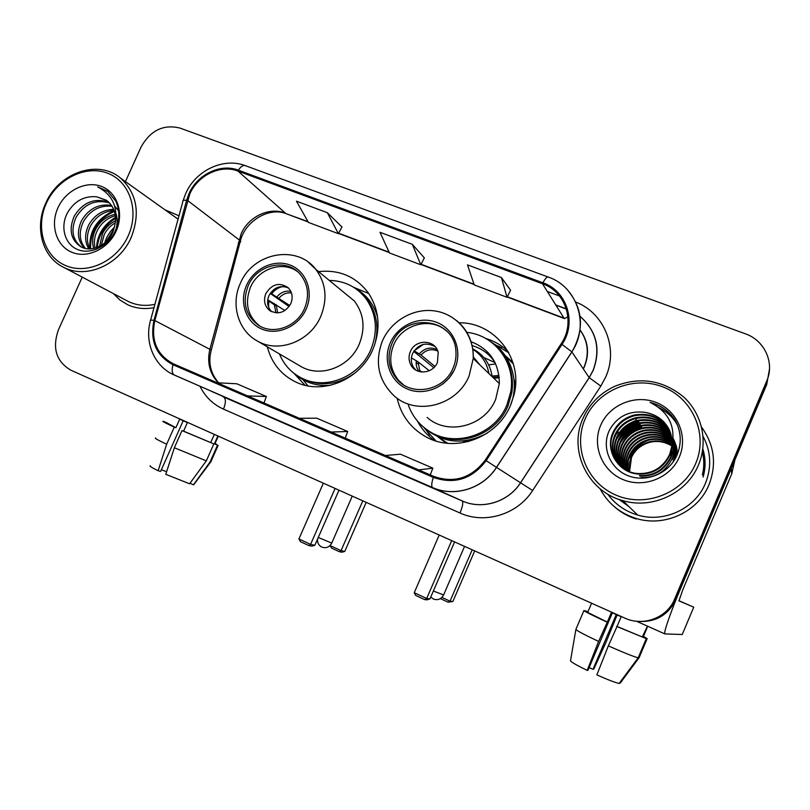 <?xml version="1.0" encoding="UTF-8"?>
<svg xmlns="http://www.w3.org/2000/svg" width="810" height="810" viewBox="0 0 810 810"><rect width="100%" height="100%" fill="white"/><g stroke="black" fill="none" stroke-linecap="round" stroke-linejoin="round"><path stroke-width="1.21" d="M397.133 398.216C400.98 415.054 410.346 427.801 425.22 436.428C454.228 453.57 497.198 438.261 510.543 405.223L513.935 395.108C523.655 359.113 494.89 322.198 459.229 322.805M425.483 429.057L429.563 434.95M267.32 346.852C271.563 362.991 280.999 374.696 295.64 381.945C322.501 395.371 360.278 379.789 372.843 349.444C381.004 329.052 379.536 310.26 368.439 293.078C356.005 276.575 339.38 269.426 318.563 271.623M303.051 379.758L307.891 385.874M446.118 443.141L437.916 436.873M505.146 355.55L512.892 362.424M501.663 347.682L495.062 344.797M621.958 500.377L624.824 502.595L621.958 500.377M635.688 418.81L636.711 420.552L631.76 422.304L636.468 420.147L635.577 418.618L636.245 419.762M615.428 436.094L614.658 437.127L615.428 436.094M637.197 621.341C655.087 622.728 667.997 615.468 675.925 599.572L766.716 384.568L769.5 369.006M82.245 277.131L58.482 329.7C52.022 347.956 56.133 361.442 70.824 370.17L624.834 618.101C643.251 626.849 667.187 617.807 674.649 599.025L675.287 599.299L766.736 382.755L675.287 599.299C667.308 615.317 654.298 622.627 636.275 621.229C654.298 622.627 667.308 615.317 675.287 599.299L675.925 599.572M702.351 475.014C704.254 467.289 704.265 459.574 702.361 451.869C704.265 459.574 704.254 467.289 702.351 475.014M113.329 293.554L119.88 299.983L127.697 304.762C135.867 308.468 144.646 309.44 154.001 307.668C144.646 309.44 135.867 308.468 127.697 304.762L119.88 299.983L113.329 293.554M600.068 488.744C607.713 503.101 619.447 512.912 635.273 518.177C663.684 527.685 697.906 512.386 709.023 484.674C716.84 464.13 714.369 444.963 701.592 427.174C714.369 444.963 716.84 464.13 709.023 484.674C697.906 512.386 663.684 527.685 635.273 518.177C619.447 512.912 607.713 503.101 600.068 488.744M614.213 506.574C620.602 512.254 627.932 516.405 636.194 519.028M189.722 194.137C197.792 175.254 220.583 164.217 237.927 171.062L542.487 283.763C565.937 291.641 575.799 322.593 561.128 343.845L485.271 460.09C471.501 478.092 454.339 483.54 433.775 476.432L173.37 363.811C156.927 354.993 150.741 340.575 154.831 320.558L189.722 194.137M188.922 193.823L186.614 200.273L153.971 320.385C149.779 340.888 156.117 355.671 172.965 364.723L433.35 477.404C454.43 484.694 472.027 479.115 486.142 460.667L562.019 344.392C577.064 322.593 566.939 290.871 542.903 282.801L238.322 170.171C220.543 163.174 197.194 174.484 188.922 193.823M618.455 464.272C612.269 455.25 611.226 445.672 615.306 435.557L618.273 432.044M510.553 290.193L501.39 277.506L467.492 264.88L474.245 284.917L507.05 297.29L510.594 290.122M341.952 226.992L327.351 212.686L296.48 201.194L308.408 222.385L338.377 233.685L341.982 226.921M424.339 257.874L412.33 244.336L380.001 232.298L389.458 252.943L420.805 264.769L424.379 257.803M178.99 215.794L164.967 209.82L178.99 215.794M674.649 599.025L766.766 380.913C774.876 362.789 764.498 340.291 745.382 333.811L179.972 128.071C163.347 124.041 150.356 130.41 141.001 147.167L125.439 181.602M242.22 404.767L211.835 391.524L242.22 404.767M413.566 479.409L380.184 464.859L413.566 479.409M325.873 441.197L294.04 427.336L325.873 441.197M412.33 244.336L420.805 264.769M327.351 212.686L338.377 233.685M501.39 277.506L507.05 297.29M331.128 432.044L347.692 431.497L316.761 418.183L299.335 418.294M347.692 431.497L345.242 438.139M247.577 395.908L266.358 396.495L236.783 383.768L217.232 382.786M266.358 396.495L263.999 403.016M418.699 469.911L432.834 468.139L400.444 454.197L385.368 455.503M432.834 468.139L430.262 474.913M166.607 471.724L161.382 469.729M166.647 422.769L175.891 427.69L174.282 427.113L166.657 444.224L158.122 470.742L160.623 471.43L183.202 420.744M175.891 427.69L179.698 419.165L187.394 422.607L183.586 431.153L213.85 443.91L206.327 460.86L189.591 483.793L165.766 474.306L174.352 447.738L181.987 430.586L183.586 431.153M214.336 434.393L210.732 442.513M189.996 483.236L193.418 484.815L210.043 462.034L217.515 445.196L214.417 443.809L217.88 435.983M214.417 443.809L214.964 443.637M174.282 427.113C165.129 422.891 161.473 420.957 163.296 421.311L166.688 422.678M181.987 430.586L213.85 443.91M217.515 445.196L215.095 443.333M155.733 438.048C154.032 437.926 157.677 439.982 166.657 444.224M174.352 447.738L206.327 460.86M210.043 462.034L210.904 461.71M150.366 465.78C149.02 465.882 151.602 467.532 158.122 470.742M193.418 484.815L193.985 484.35M128.162 235.933C139.634 210.894 129.742 181.44 107.679 173.229C85.779 164.653 57.338 178.747 46.403 203.168C35.164 227.458 43.983 256.689 65.823 265.65C87.49 274.975 117.015 261.103 128.162 235.933M131.21 237.411C140.515 213.182 136.951 193.418 120.538 178.109C98.314 158.922 58.715 172.591 45.775 203.158C34.091 227.721 42.535 257.934 64.425 267.715C86.923 279.126 119.617 264.546 131.21 237.411M178.099 219.095L176.053 217.718M108.57 239.041L112.641 232.399M99.549 246.442L102.546 233.452C105.381 227.934 109.694 223.702 115.496 220.735M101.26 245.501L104.247 234.485C106.687 229.675 110.373 225.777 115.283 222.801M93.697 248.478C91.824 242.099 92.492 235.69 95.691 229.26C100.025 221.312 106.505 216.31 115.131 214.265M95.053 248.164C93.687 242.129 94.476 236.176 97.423 230.313C101.371 222.942 107.345 218.072 115.354 215.693M88.756 248.883C84.594 241.684 84.574 233.715 88.685 224.988C94.507 214.913 102.84 209.699 113.663 209.344M89.93 248.893C86.376 241.815 86.549 234.211 90.457 226.061C95.924 216.493 103.801 211.299 114.109 210.468M84.392 248.184C77.588 240.813 76.636 231.63 81.537 220.624C88.746 208.615 98.729 203.543 111.496 205.386M85.435 248.447C79.329 241.076 78.631 232.166 83.339 221.717C90.204 210.195 99.782 205.052 112.094 206.297M115.071 224.086C116.599 213.931 113.785 206.054 106.647 200.465L96.704 196.79C84.372 195.696 74.692 200.92 67.655 212.473C59.646 226.942 64.942 244.762 77.993 249.693C90.983 254.846 108.246 246.169 115.192 231.032C119.758 220.695 119.971 210.732 115.85 201.163L107.841 191.524L97.666 186.928C112.286 194.481 118.088 206.864 115.071 224.086L113.228 231.032C107.821 245.268 91.53 253.054 80.777 246.716C70.753 239.811 68.566 229.625 74.226 216.159C82.914 202.277 94.416 197.62 108.743 202.186M80.777 246.716L82.013 247.415M81.415 247.04C72.414 239.902 70.632 229.989 76.069 217.282C84.372 203.877 95.509 199.088 109.482 202.925M117.085 220.026L118.533 219.49M117.106 221.829L118.26 221.292M114.797 206.236L118.564 210.843M96.704 196.79L106.333 200.232M116.134 213.891C117.47 218.983 117.43 224.086 115.992 229.2M57.956 207.795C49.926 225.15 56.305 245.977 71.877 252.274C87.318 258.835 108.216 248.943 116.124 231.113C124.264 213.374 117.339 192.436 101.665 186.513C86.103 180.336 65.752 190.34 57.956 207.795M125.834 300.156L128.79 301.715C136.91 305.461 145.618 306.332 154.912 304.317M97.666 186.928L107.102 190.998M90.649 248.873C89.94 231.559 97.868 219.065 114.423 211.39M97.372 247.415C98.405 235.082 104.46 225.372 115.546 218.295M106.07 241.775L113.977 228.926M89.819 248.68C88.999 230.941 97.109 218.254 114.169 210.63M96.481 247.728C97.322 234.687 103.66 224.552 115.506 217.323M104.652 243.051C106.434 237.067 109.715 231.741 114.504 227.073M116.863 225.008L117.582 224.451M248.133 285.849C242.099 302.272 245.491 315.384 258.309 325.154C273.183 335.31 296.946 326.875 304.55 308.488C309.663 295.458 308.144 283.976 300.004 274.043C286.294 257.732 256.729 264.667 248.133 285.849M297.553 271.644C282.649 260.415 258.127 268.758 250.411 287.398C244.498 303.315 247.627 316.194 259.787 326.035M374.453 345.384C379.293 328.617 377.035 313.551 367.689 300.166L359.883 291.964M279.45 353.94C283.865 364.652 291.144 372.641 301.279 377.906C325.124 390.724 359.488 377.085 370.777 349.768C378.169 331.179 376.609 314.189 366.09 298.799C356.785 286.841 344.513 280.716 329.275 280.412M299.629 365.745L300.864 366.454C320.416 378.159 349.768 367.143 359.245 344.149C365.533 328.202 363.923 313.845 354.416 301.057L342.873 291.58M300.419 377.46L303.142 378.948C320.922 386.967 338.367 384.871 355.468 372.661M265.842 293.595C263.28 300.439 264.536 306.058 269.608 310.463C278.195 315.029 285.262 312.751 290.82 303.628C293.2 297.452 292.319 292.147 288.168 287.712C279.42 281.941 271.978 283.905 265.842 293.595M288.36 287.904C280.159 284.847 273.669 287.449 268.92 295.711C266.5 301.988 267.462 307.344 271.796 311.769M304.985 385.246L293.929 373.268M353.686 287.317L368.773 293.554M289.119 306.565L270.196 293.392M283.135 286.497C278.458 287.368 274.651 289.808 271.704 293.827L270.277 293.25M271.704 293.827L289.808 305.542M268.677 300.925L276.058 305.937M269.619 310.473L270.793 311.253M268.657 307.344L268.778 300.419L267.705 299.983M284.928 310.554L268.778 300.419M366.191 502.352L344.787 551.397L341.942 552.228L339.319 551.701L331.482 548.056L330.075 545.545L341.061 550.638L344.787 551.397M362.809 500.843L341.061 550.638L339.319 551.701M323.362 483.185L298.91 538.964L310.584 544.401L335.097 488.44M298.91 538.964L300.439 541.667L308.772 545.555L310.584 544.401L314.857 545.272L338.975 490.171M308.772 545.555L311.779 546.153L314.857 545.272M391.949 343.572C386.785 356.724 388.435 368.58 396.89 379.151C411.369 397.082 444.062 390.906 453.074 368.104C455.443 362.576 456.384 356.886 455.898 351.034C454.349 317.317 403.937 312.012 391.949 343.572M447.049 331.472C431.376 316.376 402.064 323.959 393.66 344.918C388.527 358.01 390.167 369.816 398.581 380.335L403.258 384.669M442.999 383.93L449.236 377.966L453.904 370.697M498.757 383.008L499.365 382.938M492.814 377.308L499.142 376.822M495.659 363.913L488.693 364.885M513.368 364.004L505.349 355.843M495.052 362.607L483.945 357.595M494.95 362.404C489.392 353.98 481.768 348.381 472.078 345.607M430.1 431.74C455.584 449.165 495.821 436.185 507.981 405.921L511.819 392.82C514.148 375.769 509.733 361.108 498.595 348.826M408.382 405.192C412.199 415.733 418.719 424.136 427.974 430.414C453.499 448.548 494.576 435.669 506.908 404.949L510.756 391.787C515.97 363.174 494.697 335.016 466.874 332.373M427.113 417.403C447.444 435.962 484.896 426.435 495.649 399.401L499.345 383.565C499.092 362.951 489.645 348.999 471.005 341.699M438.24 437.015L447.758 443.313M488.926 373.572C487.023 363.001 481.636 354.901 472.767 349.282M410.366 351.631C408.412 356.43 408.655 361.007 411.095 365.35C416.502 375.334 433.087 373.592 437.42 362.485L438.22 352.401C435.314 339.299 415.267 338.833 410.366 351.631M435.01 346.538C425.736 341.8 418.284 344.108 412.634 353.464C410.69 358.243 410.933 362.789 413.363 367.102L415.692 369.998M479.854 364.875L473.273 356.835M472.696 348.786C483.783 354.648 490.263 363.943 492.136 376.65M424.248 427.964L435.993 441.005M434.535 440.529C427.255 435.426 421.565 428.935 417.454 421.048M462.773 441.075L468.362 441.602M515.555 384.598L513.986 379.212M489.139 353.707L486.091 352.654M508.862 352.856L493.756 343.794M485.625 338.428C494.201 340.959 501.694 345.323 508.123 351.52M433.755 367.72L413.738 351.378M423.336 344.392L414.052 350.902M414.528 351.094L421.068 355.033L434.95 366.454M416.158 362.495L417.95 363.913M411.875 366.525L411.683 365.806M411.338 358.962L411.429 357.929M429.259 370.737L418.092 361.857L411.52 357.959M474.69 550.911L452.871 601.506L448.051 602.184L440.397 598.63M472.2 549.798L450.036 601.182L452.871 601.506M441.936 597.426L450.036 601.182L448.051 602.184M492.065 376.053L498.98 375.455M439.212 535.035L414.244 592.707L426.688 598.509L451.707 540.624M499.233 377.784L493.735 378.189M414.244 592.707L415.722 595.451L424.592 599.592L426.688 598.509L429.958 598.884L454.582 541.91M424.592 599.592L426.91 599.846L429.958 598.884M730.863 469.486L680.744 588.161C670.731 611.793 663.339 633.217 664.848 633.906L682.222 634.524L693.745 607.186L678.952 600.858L682.921 589.447L731.724 473.86L731.187 468.474M693.745 607.186L678.922 600.706M734.933 459.857L731.724 473.86M607.328 622.07L598.61 641.419L587.189 670.396C576.993 665.405 571.425 662.236 570.493 660.869L575.89 629.41L583.919 610.558L607.328 622.07L611.439 612.411L616.248 614.577L593.011 669.293L589.123 667.612M587.189 670.396L588.009 670.235L612.38 612.836M616.248 614.577L621.169 616.764L617.058 626.454L646.289 638.634L638.179 657.821L619.124 683.468C615.296 682.638 607.875 679.782 596.859 674.892L608.351 645.864L617.058 626.454M646.937 627.213L642.36 636.862M619.589 682.84L620.207 683.124L639.12 657.669L647.17 638.624L643.262 636.862L647.22 627.517M583.919 610.558C584.871 611.601 592.515 615.418 606.852 622.019M616.602 626.413L646.289 638.634M647.17 638.624L643.454 636.427M575.89 629.41C576.74 630.686 584.314 634.696 598.61 641.419M608.351 645.864C623.629 652.637 633.572 656.626 638.179 657.821M593.011 669.293L593.781 669.151L606.447 641.216L617.119 614.972M587.746 612.269L591.594 603.227M587.989 611.702L585.103 611.084M587.888 611.935L585.245 610.75M695.719 463.442C708.446 433.988 692.51 397.973 662.701 386.836C633.076 375.273 597.122 390.491 585.083 419.094C572.619 447.525 586.885 483.155 616.44 495.315C645.803 507.91 683.438 493.077 695.719 463.442M698.503 464.859C708.294 441.784 702.108 413.95 683.853 397.163C663.005 380.032 640.011 376.397 614.871 386.248C600.099 393.133 589.457 403.896 582.937 418.527C568.276 450.38 587.615 491.457 622.779 500.62C652.192 509.571 687.022 493.371 698.503 464.859M607.652 494.09C615.215 504.336 625.219 511.323 637.683 515.049C664.078 523.128 695.223 508.731 705.469 483.236C711.808 467.188 711.018 451.555 703.08 436.327M629.249 471.531L629.147 464.029L631.122 457.022C634.797 449.155 641.044 444.042 649.863 441.683C657.457 439.951 664.797 441.268 671.905 445.652M629.562 471.653L631.486 457.508C635.151 449.671 641.378 444.568 650.167 442.219C657.619 440.508 664.848 441.764 671.865 445.986M628.003 471.015C626.899 465.355 627.446 460.029 629.654 455.038C633.369 447.079 639.687 441.916 648.607 439.526C656.809 437.673 664.615 439.273 672.016 444.315M628.317 471.147C627.304 465.608 627.871 460.404 630.028 455.534C633.734 447.606 640.032 442.452 648.921 440.073C656.971 438.25 664.666 439.769 671.996 444.649M626.798 470.438C625.29 464.302 625.745 458.49 628.155 453.003C631.921 444.963 638.3 439.739 647.322 437.319C656.161 435.365 664.413 437.258 672.067 442.989M627.092 470.59C625.695 464.565 626.171 458.875 628.54 453.509C632.286 445.5 638.655 440.286 647.646 437.876C656.323 435.942 664.463 437.764 672.067 443.323M625.624 469.82C623.659 463.229 623.994 456.921 626.626 450.917C630.433 442.797 636.883 437.511 646.005 435.061C655.503 433.006 664.19 435.213 672.067 441.673M625.907 469.982C624.064 463.502 624.439 457.316 627.011 451.443C630.808 443.343 637.247 438.068 646.329 435.638C655.665 433.603 664.24 435.719 672.077 442.007M624.469 469.152C622.019 462.115 622.222 455.331 625.057 448.791C628.904 440.579 635.435 435.233 644.659 432.753C654.834 430.606 663.947 433.137 672.006 440.356M624.753 469.324C622.434 462.399 622.667 455.736 625.452 449.327C629.289 441.136 635.799 435.81 644.993 433.34C654.996 431.214 664.008 433.664 672.027 440.691M623.356 468.433C620.369 460.981 620.399 453.711 623.457 446.614C627.345 438.311 633.957 432.904 643.282 430.393C654.166 428.166 663.704 431.052 671.885 439.05M623.629 468.615C620.784 461.275 620.855 454.116 623.862 447.16C627.74 438.878 634.331 433.492 643.626 430.991C654.328 428.774 663.765 431.568 671.925 439.374M622.262 467.653C618.688 459.827 618.546 452.071 621.817 444.386C625.755 435.983 632.438 430.515 641.874 427.974C653.498 425.675 663.441 428.925 671.713 437.744M622.536 467.856C619.113 460.12 619.012 452.476 622.232 444.953C626.16 436.57 632.823 431.112 642.229 428.591C653.66 426.293 663.501 429.462 671.763 438.068M621.209 466.833C617.007 458.632 616.643 450.39 620.136 442.108C624.125 433.603 630.889 428.075 640.426 425.503C652.819 423.134 663.167 426.779 671.47 436.438M621.472 467.046C617.422 458.936 617.119 450.816 620.561 442.685C624.54 434.211 631.284 428.692 640.791 426.131C652.992 423.772 663.238 427.315 671.541 436.762M620.176 465.952C615.296 457.427 614.709 448.7 618.415 439.779C622.455 431.173 629.299 425.574 638.948 422.972C652.131 420.542 662.874 424.592 671.176 435.122M620.43 466.175C615.721 457.731 615.195 449.125 618.85 440.367C622.88 431.791 629.704 426.202 639.323 423.61C652.303 421.2 662.944 425.149 671.257 435.456M673.282 439.526C674.973 446.3 674.558 452.729 672.047 458.804C665.577 471.825 655.209 478.082 640.943 477.566M619.184 465.021C613.575 456.192 612.735 446.978 616.653 437.38C620.744 428.682 627.669 423.012 637.44 420.37C651.412 417.889 662.539 422.375 670.812 433.826M619.427 465.254C614.01 456.496 613.231 447.414 617.098 437.987C621.179 429.31 628.084 423.66 637.824 421.028C651.594 418.557 662.631 422.931 670.913 434.15M672.999 441.501L670.903 456.567C664.342 469.759 653.852 476.098 639.424 475.581M618.212 464.019C611.833 454.936 610.72 445.237 614.851 434.94C618.992 426.131 625.998 420.39 635.89 417.717C650.683 415.166 662.185 420.106 670.386 432.52M673.11 440.842C673.94 446.634 673.302 452.061 671.186 457.134C664.656 470.276 654.197 476.594 639.809 476.088M671.834 446.188C672.29 427.731 663.39 416.441 645.124 412.351C629.228 410.447 617.402 416.279 609.626 429.857C600.959 446.907 610.011 468.787 628.064 475.713C646.066 482.892 668.412 473.718 676.542 456.101C681.828 444.052 681.433 432.206 675.358 420.562C669.364 411.176 660.94 405.121 650.076 402.388C668.665 411.784 675.915 426.384 671.834 446.188L669.718 454.278C663.086 467.633 652.465 474.063 637.855 473.546C617.463 472.24 604.756 449.864 612.998 432.429C617.19 423.508 624.297 417.697 634.301 414.993C649.924 412.391 661.79 417.798 669.9 431.214M672.31 444.619L670.022 454.856C663.4 468.17 652.809 474.569 638.25 474.063C617.919 472.746 605.242 450.441 613.464 433.056C617.645 424.167 624.723 418.375 634.696 415.682C650.116 413.09 661.891 418.375 670.022 431.538M671.996 445.702L674.325 447.444M671.895 446.006L676.39 449.621M672.33 444.548L676.228 448.132M672.249 444.832L677.13 449.408M672.614 443.445L674.224 444.933M672.543 443.718L675.216 446.239M672.837 442.392L674.092 443.677M672.786 442.645L674.133 443.991M673.019 441.409L673.91 442.422M672.978 441.642L674.821 443.789M673.323 439.131L676.39 446.148L677.524 453.853M673.444 461.518C676.431 454.126 676.401 446.543 673.353 438.757C676.228 444.649 677.109 450.795 675.996 457.225M673.171 460.981C676.077 453.833 676.137 446.442 673.353 438.817C676.168 444.275 677.221 450.056 676.512 456.182M615.306 435.557C619.427 426.769 626.424 421.048 636.275 418.385C650.865 415.854 662.276 420.673 670.498 432.844M673.302 439.263C675.277 446.29 674.953 452.982 672.33 459.351M645.124 412.351C656.556 414.457 664.676 420.42 669.485 430.242M600.655 425.341C591.756 445.672 602.073 471.066 623.133 479.621C644.061 488.47 670.66 477.88 679.377 456.901C688.409 436.043 677.251 410.447 656.059 402.418C634.999 394.085 609.241 404.878 600.655 425.341M630.109 457.852C633.653 449.145 639.94 443.222 648.962 440.063M650.076 402.388C661.649 405.608 670.265 412.017 675.925 421.605M659.634 408.26C667.622 412.29 673.616 417.99 677.616 425.361M616.42 439.658C621.432 430.95 628.894 425.027 638.827 421.888L638.644 421.585C629.532 424.41 622.424 429.715 617.321 437.501M618.455 441.308C623.447 432.996 630.706 427.346 640.254 424.359L640.082 424.055C631.385 426.728 624.51 431.74 619.447 439.091M620.47 442.898C625.431 434.99 632.488 429.614 641.652 426.759M658.773 407.572C667.116 411.612 673.363 417.433 677.494 425.058M621.574 440.63C626.565 433.714 633.207 428.996 641.479 426.465M583.251 368.844L584.223 366.748C589.376 353.535 587.999 341.314 580.081 330.095M237.927 171.062L285.383 213.111C269.386 206.702 248.468 216.604 241.157 233.827L209.901 349.191C206.813 362.465 209.648 373.683 218.396 382.846M575.809 302.089C604.179 312.913 618.719 348.209 605.769 376.852L600.817 386.076L532.636 490.506C517.448 514.563 484.815 524.424 460.009 513.003L223.469 409.121C213.101 404.413 205.315 396.88 200.1 386.522M562.019 344.392L571.84 351.874L589.174 377.632L593.153 370.21C600.828 348.897 596.464 330.946 580.071 316.335M150.599 320.163L182.837 201.649C182.209 200.515 183.465 200.06 186.614 200.273M433.35 477.404C431.517 483.003 431.244 486.375 432.51 487.519L174.261 375.03C172.014 373.501 171.588 370.059 172.965 364.723M486.142 460.667L496.53 467.4C483.104 488.673 454.41 497.532 432.601 487.569L462.125 500.904C482.152 510.047 508.376 502.028 520.587 482.679L589.174 377.632L600.817 386.076M542.903 282.801C545.262 278.498 547.054 276.585 548.299 277.071C577.378 286.75 589.913 325.316 571.84 351.874L496.459 467.36C483.043 488.632 454.339 497.492 432.51 487.519L174.261 375.03C154.599 366.768 144.21 342.63 150.427 320.811C149.668 320.072 150.852 319.93 153.971 320.385M223.621 396.981L462.196 500.934L172.52 374.22M567.334 289.717C583.109 308.691 584.628 329.437 571.89 351.945L496.53 467.4L532.636 490.506M548.016 276.969L245.592 165.746C243.334 164.886 240.914 166.364 238.322 170.171M547.307 291.468L559.548 296.014M766.766 380.913L766.736 382.755M566.352 308.883L555.721 304.904M222.861 396.637L223.742 397.042C226.01 398.945 225.909 402.965 223.469 409.121M580.081 316.416C596.646 331.007 601.03 348.968 593.224 370.302L589.214 377.693L520.638 482.709C508.427 502.058 482.203 510.077 462.196 500.934C463.401 502.443 462.672 506.463 460.009 513.003M542.487 283.763L564.003 318.127L507.313 296.764M474.002 284.209L421.068 264.252M389.124 252.214L338.651 233.189M307.982 221.636L286.973 213.992M187.474 200.424L240.398 240.813L211.278 350.062L154.831 320.558M211.056 350.943L211.278 350.062C207.988 362.404 210.458 373.339 218.68 382.857M238.272 242.777C240.368 242.554 241.076 241.896 240.398 240.813C245.511 220.563 269.558 206.752 286.294 213.729L308.185 221.981M567.931 316.781L564.459 318.593L564.003 318.127M306.139 309.126C313.905 291.883 306.322 271.228 290.294 265.143C274.367 258.795 254.016 268.242 246.594 285.231C238.93 302.11 245.967 322.653 261.903 329.103C277.729 335.796 298.617 326.47 306.139 309.126M308.418 262.278L315.819 269.365C326.055 283.227 327.716 298.88 320.8 316.305C310.372 341.455 278.448 353.656 257.337 341.01L300.864 366.454M295.083 374.139C305.087 382.695 316.882 386.41 330.49 385.297M377.662 317.52C373.997 304.337 366.414 294.536 354.912 288.107M318.269 537.476L331.735 543.095M277.03 296.794C280.817 292.268 285.424 290.466 290.83 291.387M279.116 298.07C282.508 294.081 286.629 292.39 291.468 292.997M275.906 312.873L274.124 303.355M277.638 312.923L276.21 304.611M454.795 368.793C462.783 350.801 454.177 329.012 436.813 322.41C419.56 315.546 397.902 325.185 390.278 342.903C382.411 360.511 390.4 382.158 407.663 389.144C424.815 396.404 447.079 386.897 454.795 368.793M456.85 320.719C468.16 330.409 473.617 343.015 473.222 358.516L469.122 375.891C457.265 405.577 416.31 416.178 394.247 395.958C378.371 380.69 374.433 362.343 382.411 340.929M421.888 425.655C441.126 443.293 462.895 445.794 487.175 433.168M510.776 404.686C519.787 381.642 510.978 354.294 491.022 341.911M433.36 591.016L443.596 594.935M419.317 353.879C424.41 348.168 430.343 346.72 437.086 349.515M421.068 355.033C425.908 349.748 431.487 348.432 437.795 351.094M419.003 371.476C416.634 368.327 415.753 364.743 416.33 360.723M420.684 371.871L419.712 370.443L418.092 361.857M731.217 468.636L732.038 472.878M619.053 499.436L629.117 506.746M703.11 477.039C705.783 467.593 705.682 458.207 702.817 448.861M446.148 443.151L445.216 442.584M580.092 330.004C588.293 341.273 589.7 353.565 584.334 366.889L583.332 368.965M185.571 193.863L183.151 200.505M185.875 193.185C195.858 170.424 223.368 157.363 245.055 165.544M566.423 309.086L555.873 305.137M564.459 318.593L507.192 297.007M474.113 284.533L420.947 264.495M389.286 252.558L338.519 233.422M214.842 443.921L218.285 436.165M210.691 462.176L218.143 445.378M193.61 484.846L210.6 462.156M178.078 219.166L120.538 178.109M128.79 301.715L64.425 267.715M354.416 301.057L315.819 269.365C296.754 244.134 252.993 252.629 240.418 283.196M258.987 325.579L258.309 325.154M367.689 300.166L366.09 298.799M303.142 378.948L301.279 377.906M240.216 283.662C230.566 304.57 238.191 330.733 257.337 341.01M317.692 538.792C317.145 542.508 318.482 545.262 321.712 547.054C325.995 548.542 329.316 547.276 331.654 543.267L352.269 496.125M499.345 383.565L473.222 358.516C474.346 335.816 458.176 315.242 436.651 311.253C415.155 307.111 391.777 319.849 382.644 340.413M398.581 380.335L396.89 379.151M511.819 392.82L510.756 391.787M413.363 367.102L411.095 365.35M430.768 597.021L433.35 599.005C437.754 600.534 441.146 599.238 443.526 595.117L464.565 546.375M420.663 371.861L419.712 370.443L421.726 372.003M664.848 633.906L636.559 621.26M638.969 424.399L638.604 423.782L638.969 424.399M638.229 423.144L637.095 421.21L638.229 423.144M646.846 627.426L647.403 626.11M650.167 442.219L649.863 441.683M648.921 440.073L648.607 439.526M647.646 437.876L647.312 437.319M646.329 435.638L646.005 435.061M644.993 433.34L644.659 432.753M643.626 430.991L643.282 430.393M642.229 428.591L641.864 427.974M640.791 426.131L640.426 425.503M639.323 423.61L638.948 422.972M637.814 421.028L637.44 420.37M636.275 418.385L635.89 417.717M634.696 415.682L634.301 414.993M637.683 515.049L622.779 500.62"/></g></svg>
